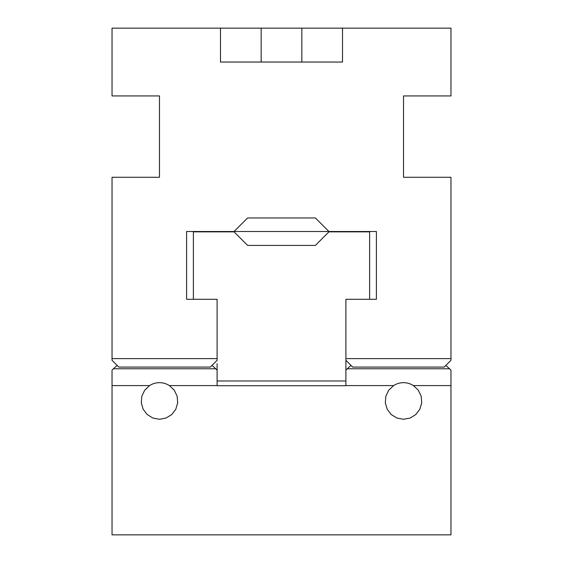 <?xml version="1.0" encoding="UTF-8"?>
<svg xmlns="http://www.w3.org/2000/svg" width="563" height="563" viewBox="0 0 563 563"><rect width="100%" height="100%" fill="white"/><g stroke="black" fill="none" stroke-linecap="round" stroke-linejoin="round"><path stroke-width="0.84" d="M342.508 28.15L220.492 28.15L220.492 62.043L342.508 62.043L342.508 28.15L450.963 28.15L450.963 95.935L403.516 95.935L403.516 177.282L450.963 177.282L450.963 358.61L345.9 358.61L345.9 299.291L376.401 299.291L376.401 231.506L328.947 231.506L315.393 217.951L247.607 217.951L315.393 217.951L322.17 224.728M240.83 224.728L247.607 217.951L234.053 231.506L186.599 231.506L186.599 299.291L217.1 299.291L217.1 358.61L112.037 358.61L112.037 360.299L118.814 367.083L210.323 367.083L217.1 360.299L217.1 358.61M345.9 363.691L345.9 360.299L352.677 367.083L444.186 367.083L450.963 360.299L450.963 358.61M112.037 358.61L112.037 177.282L159.484 177.282L159.484 95.935L112.037 95.935L112.037 28.15L220.492 28.15M149.568 385.592A18.305 18.305 0 0 1 169.407 385.592L174.263 390.173L177.155 396.197L177.69 402.855L175.804 409.259L171.743 414.565L166.05 418.056L159.484 419.273L152.918 418.056L147.224 414.565L143.164 409.259L141.278 402.855L141.82 396.197L144.705 390.173L149.568 385.592L112.037 385.592L112.037 370.13L113.388 368.772L215.749 368.772L217.1 370.13L217.1 385.718L345.9 385.718L345.9 358.61M215.749 368.772L212.019 365.387M117.118 365.387L113.388 368.772M112.037 385.592L112.037 534.85L450.963 534.85L450.963 370.13L445.882 365.387M350.981 365.387L347.251 368.772L449.612 368.772M217.1 385.592L169.407 385.592M450.963 385.592L413.432 385.592L418.295 390.173L421.18 396.197L421.722 402.855L419.836 409.259L415.775 414.565L410.082 418.056L403.516 419.273L396.95 418.056L391.257 414.565L387.196 409.259L385.31 402.855L385.845 396.197L388.737 390.173L393.593 385.592L345.9 385.592M345.9 370.13L347.251 368.772M393.593 385.592A18.305 18.305 0 0 1 413.432 385.592M193.376 299.291L193.376 231.843L234.053 231.843L247.607 245.405L315.393 245.405L328.947 231.843L369.624 231.843L369.624 299.291M345.9 380.975L217.1 380.975M217.1 370.13L217.1 363.691M328.947 231.506L234.053 231.506M301.838 62.043L301.838 28.15M261.162 62.043L261.162 28.15"/></g></svg>
